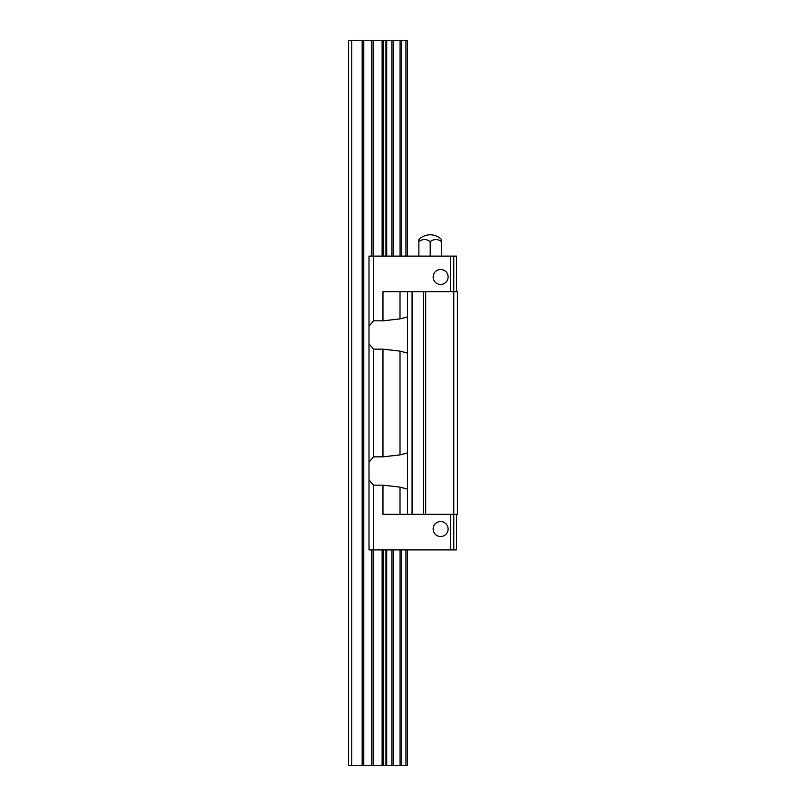 <?xml version="1.0" encoding="UTF-8"?>
<svg xmlns="http://www.w3.org/2000/svg" width="806" height="806" viewBox="0 0 806 806"><rect width="100%" height="100%" fill="white"/><g stroke="black" fill="none" stroke-linecap="round" stroke-linejoin="round"><path stroke-width="1.21" d="M351.769 765.7L348.595 765.7L348.595 40.3L351.769 40.3L351.769 765.7L407.534 765.7L407.534 549.894M351.769 40.3L407.534 40.3L407.534 256.106M423.402 514.309L423.402 291.691L407.534 291.691L407.534 316.869L400.008 318.884L382.971 320.838L382.971 291.691L407.534 291.691L407.534 514.309L457.405 514.309L457.405 291.691L457.405 514.309M400.008 351.104L407.534 353.119L407.534 452.881L400.008 454.896L382.971 456.851L382.971 349.149L400.008 351.104L400.008 454.896M441.537 241.689A11.103 9.622 90 0 0 430.203 241.689A11.103 9.622 -90 0 0 418.868 241.689L418.868 239.563A15.868 15.868 0 0 1 441.537 239.563L441.537 256.106M418.868 241.689L418.868 256.106M430.203 241.689L430.203 256.106M373.531 320.838L368.997 326.218L368.997 256.106L373.531 256.106L373.531 320.838L382.971 320.838M373.531 349.149L373.531 456.851L368.997 462.231L368.997 343.769L373.531 349.149L382.971 349.149M373.531 456.851L382.971 456.851M407.534 489.131L400.008 487.116L382.971 485.162L382.971 514.309L407.534 514.309M433.144 529.038A7.476 7.476 0 0 1 444.368 522.56A7.476 7.476 0 0 1 444.368 535.516A7.476 7.476 0 0 1 433.144 529.038M373.531 485.162L373.531 549.894L368.997 549.894L368.997 479.782L373.531 485.162L382.971 485.162M450.604 514.309L450.604 549.894L373.531 549.894M423.402 291.691L425.669 291.691L425.669 514.309M425.669 291.691L453.778 291.691L453.778 549.894L450.604 549.894M456.498 291.691L456.498 256.106L453.778 256.106L453.778 291.691L457.405 291.691M456.498 514.309L456.498 549.894L453.778 549.894M453.778 256.106L450.604 256.106L450.604 291.691M433.144 276.962A7.476 7.476 0 0 1 444.368 270.484A7.476 7.476 0 0 1 444.368 283.44A7.476 7.476 0 0 1 433.144 276.962M450.604 256.106L373.531 256.106M407.534 291.691L407.534 316.859M368.997 343.769L368.997 326.218M368.997 479.782L368.997 462.231M405.952 40.3L405.952 256.106M405.952 549.894L405.952 765.7M401.398 40.3L401.398 256.106M401.398 549.894L401.398 765.7M400.078 40.3L400.078 256.106M400.078 549.894L400.078 765.7M393.227 40.3L393.227 256.106M393.227 549.894L393.227 765.7M391.907 40.3L391.907 256.106M391.907 549.894L391.907 765.7M386.699 40.3L386.699 256.106M386.699 549.894L386.699 765.7M385.943 40.3L385.943 256.106M385.943 549.894L385.943 765.7M383.716 40.3L383.716 256.106M383.716 549.894L383.716 765.7M382.115 40.3L382.115 256.106M382.115 549.894L382.115 765.7M373.107 40.3L373.107 256.106M373.107 549.894L373.107 765.7M371.506 40.3L371.506 256.106M371.506 549.894L371.506 765.7M363.768 40.3L363.768 765.7M362.166 40.3L362.166 765.7M400.008 487.116L400.008 514.309M400.008 291.691L400.008 318.884M412.068 291.691L412.068 514.309"/></g></svg>
